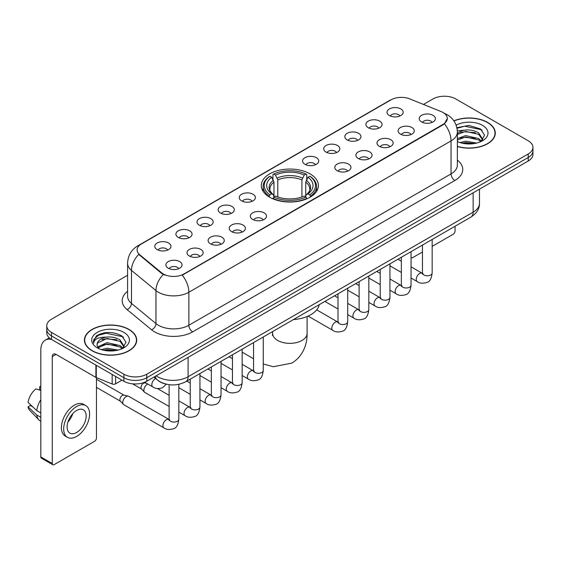<?xml version="1.0" encoding="UTF-8"?>
<svg xmlns="http://www.w3.org/2000/svg" width="561" height="561" viewBox="0 0 561 561"><rect width="100%" height="100%" fill="white"/><g stroke="black" fill="none" stroke-linecap="round" stroke-linejoin="round"><path stroke-width="0.84" d="M310.051 173.882A28.562 16.493 0 0 0 278.922 170.306A28.562 16.493 0 0 0 261.293 185.544A28.562 16.493 0 0 0 269.659 197.206A28.562 16.493 0 0 0 300.78 200.782A28.562 16.493 0 0 0 318.417 185.544A28.562 16.493 0 0 0 310.051 173.882M368.275 127.726A8.085 4.67 180 0 1 366.677 126.407A8.085 4.67 180 0 1 369.348 120.601A8.085 4.67 180 0 1 379.713 121.127A8.085 4.67 180 0 1 381.312 126.407A8.085 4.67 180 0 1 368.275 127.726M378.724 128.21A4.853 2.798 0 0 0 377.427 126.842A4.853 2.798 0 0 0 372.644 126.134A4.853 2.798 0 0 0 369.264 128.21M347.168 139.913A8.085 4.67 180 0 1 345.562 138.595A8.085 4.67 180 0 1 348.241 132.796A8.085 4.67 180 0 1 358.598 133.315A8.085 4.67 180 0 1 360.204 138.595A8.085 4.67 180 0 1 347.168 139.913M357.616 140.397A4.853 2.798 0 0 0 356.312 139.037A4.853 2.798 0 0 0 351.537 138.322A4.853 2.798 0 0 0 348.15 140.397M326.053 152.101A8.085 4.67 180 0 1 324.454 150.783A8.085 4.67 180 0 1 327.126 144.983A8.085 4.67 180 0 1 337.491 145.502A8.085 4.67 180 0 1 339.089 150.783A8.085 4.67 180 0 1 326.053 152.101M336.502 152.585A4.853 2.798 0 0 0 335.197 151.225A4.853 2.798 0 0 0 330.422 150.509A4.853 2.798 0 0 0 327.042 152.585M304.946 164.289A8.085 4.67 180 0 1 303.34 162.971A8.085 4.67 180 0 1 306.018 157.171A8.085 4.67 180 0 1 316.376 157.69A8.085 4.67 180 0 1 317.982 162.971A8.085 4.67 180 0 1 304.946 164.289M315.394 164.773A4.853 2.798 0 0 0 314.09 163.412A4.853 2.798 0 0 0 309.314 162.704A4.853 2.798 0 0 0 305.927 164.773M241.609 200.859A8.085 4.67 180 0 1 240.003 199.534A8.085 4.67 180 0 1 242.682 193.734A8.085 4.67 180 0 1 253.039 194.253A8.085 4.67 180 0 1 254.645 199.534A8.085 4.67 180 0 1 241.609 200.859M252.057 201.343A4.853 2.798 0 0 0 250.753 199.975A4.853 2.798 0 0 0 245.977 199.267A4.853 2.798 0 0 0 242.59 201.343M220.501 213.047A8.085 4.67 180 0 1 218.895 211.728A8.085 4.67 180 0 1 221.574 205.922A8.085 4.67 180 0 1 231.931 206.448A8.085 4.67 180 0 1 233.537 211.728A8.085 4.67 180 0 1 220.501 213.047M230.943 213.531A4.853 2.798 0 0 0 229.645 212.163A4.853 2.798 0 0 0 224.863 211.455A4.853 2.798 0 0 0 221.483 213.531M199.386 225.234A8.085 4.67 180 0 1 197.781 223.916A8.085 4.67 180 0 1 200.459 218.11A8.085 4.67 180 0 1 210.817 218.636A8.085 4.67 180 0 1 212.423 223.916A8.085 4.67 180 0 1 199.386 225.234M209.835 225.718A4.853 2.798 0 0 0 208.531 224.351A4.853 2.798 0 0 0 203.755 223.643A4.853 2.798 0 0 0 200.368 225.718M178.272 237.422A8.085 4.67 180 0 1 176.673 236.104A8.085 4.67 180 0 1 179.352 230.305A8.085 4.67 180 0 1 189.709 230.823A8.085 4.67 180 0 1 191.308 236.104A8.085 4.67 180 0 1 178.272 237.422M188.72 237.906A4.853 2.798 0 0 0 187.423 236.546A4.853 2.798 0 0 0 182.641 235.83A4.853 2.798 0 0 0 179.261 237.906M157.164 249.61A8.085 4.67 180 0 1 155.558 248.292A8.085 4.67 180 0 1 158.237 242.492A8.085 4.67 180 0 1 168.595 243.011A8.085 4.67 180 0 1 170.2 248.292A8.085 4.67 180 0 1 157.164 249.61M167.613 250.094A4.853 2.798 0 0 0 166.308 248.733A4.853 2.798 0 0 0 161.533 248.018A4.853 2.798 0 0 0 158.146 250.094M389.39 115.538A8.085 4.67 180 0 1 387.784 114.22A8.085 4.67 180 0 1 390.463 108.413A8.085 4.67 180 0 1 400.82 108.939A8.085 4.67 180 0 1 402.426 114.22A8.085 4.67 180 0 1 389.39 115.538M399.839 116.022A4.853 2.798 0 0 0 398.534 114.654A4.853 2.798 0 0 0 393.759 113.946A4.853 2.798 0 0 0 390.372 116.022M400.477 134.128A8.085 4.67 180 0 1 398.878 132.81A8.085 4.67 180 0 1 401.55 127.003A8.085 4.67 180 0 1 411.914 127.529A8.085 4.67 180 0 1 413.513 132.81A8.085 4.67 180 0 1 400.477 134.128M410.925 134.612A4.853 2.798 0 0 0 409.621 133.245A4.853 2.798 0 0 0 404.846 132.536A4.853 2.798 0 0 0 401.466 134.612M379.369 146.316A8.085 4.67 180 0 1 377.763 144.997A8.085 4.67 180 0 1 380.442 139.198A8.085 4.67 180 0 1 390.8 139.717A8.085 4.67 180 0 1 392.405 144.997A8.085 4.67 180 0 1 379.369 146.316M389.818 146.8A4.853 2.798 0 0 0 388.514 145.439A4.853 2.798 0 0 0 383.738 144.724A4.853 2.798 0 0 0 380.351 146.8M358.255 158.504A8.085 4.67 180 0 1 356.649 157.185A8.085 4.67 180 0 1 359.328 151.386A8.085 4.67 180 0 1 369.685 151.905A8.085 4.67 180 0 1 371.291 157.185A8.085 4.67 180 0 1 358.255 158.504M368.703 158.987A4.853 2.798 0 0 0 367.399 157.627A4.853 2.798 0 0 0 362.623 156.912A4.853 2.798 0 0 0 359.243 158.987M337.147 170.691A8.085 4.67 180 0 1 335.541 169.373A8.085 4.67 180 0 1 338.22 163.574A8.085 4.67 180 0 1 348.577 164.093A8.085 4.67 180 0 1 350.183 169.373A8.085 4.67 180 0 1 337.147 170.691M347.589 171.175A4.853 2.798 0 0 0 346.291 169.815A4.853 2.798 0 0 0 341.509 169.106A4.853 2.798 0 0 0 338.129 171.175M252.695 219.449A8.085 4.67 180 0 1 251.097 218.131A8.085 4.67 180 0 1 253.775 212.324A8.085 4.67 180 0 1 264.133 212.85A8.085 4.67 180 0 1 265.732 218.131A8.085 4.67 180 0 1 252.695 219.449M263.144 219.933A4.853 2.798 0 0 0 261.847 218.566A4.853 2.798 0 0 0 257.064 217.857A4.853 2.798 0 0 0 253.684 219.933M231.588 231.637A8.085 4.67 180 0 1 229.982 230.319A8.085 4.67 180 0 1 232.661 224.512A8.085 4.67 180 0 1 243.018 225.038A8.085 4.67 180 0 1 244.624 230.319A8.085 4.67 180 0 1 231.588 231.637M242.036 232.121A4.853 2.798 0 0 0 240.732 230.753A4.853 2.798 0 0 0 235.957 230.045A4.853 2.798 0 0 0 232.57 232.121M210.473 243.825A8.085 4.67 180 0 1 208.874 242.506A8.085 4.67 180 0 1 211.546 236.707A8.085 4.67 180 0 1 221.911 237.226A8.085 4.67 180 0 1 223.509 242.506A8.085 4.67 180 0 1 210.473 243.825M220.922 244.308A4.853 2.798 0 0 0 219.624 242.948A4.853 2.798 0 0 0 214.842 242.233A4.853 2.798 0 0 0 211.462 244.308M189.366 256.012A8.085 4.67 180 0 1 187.76 254.694A8.085 4.67 180 0 1 190.438 248.895A8.085 4.67 180 0 1 200.796 249.414A8.085 4.67 180 0 1 202.402 254.694A8.085 4.67 180 0 1 189.366 256.012M199.814 256.496A4.853 2.798 0 0 0 198.51 255.136A4.853 2.798 0 0 0 193.734 254.421A4.853 2.798 0 0 0 190.347 256.496M168.251 268.2A8.085 4.67 180 0 1 166.645 266.882A8.085 4.67 180 0 1 169.324 261.082A8.085 4.67 180 0 1 179.681 261.601A8.085 4.67 180 0 1 181.287 266.882A8.085 4.67 180 0 1 168.251 268.2M178.7 268.684A4.853 2.798 0 0 0 177.395 267.324A4.853 2.798 0 0 0 172.62 266.615A4.853 2.798 0 0 0 169.24 268.684M421.592 121.94A8.085 4.67 180 0 1 419.986 120.622A8.085 4.67 180 0 1 422.664 114.816A8.085 4.67 180 0 1 433.022 115.342A8.085 4.67 180 0 1 434.628 120.622A8.085 4.67 180 0 1 421.592 121.94M432.04 122.424A4.853 2.798 0 0 0 430.736 121.057A4.853 2.798 0 0 0 425.96 120.349A4.853 2.798 0 0 0 422.573 122.424M441.1 111.562A14.551 8.401 180 0 1 443.043 112.502A14.551 8.401 180 0 1 447.306 118.441A14.551 8.401 180 0 1 443.043 124.381L183.917 273.985A14.551 8.401 180 0 1 161.708 272.863L139.738 254.75A14.551 8.401 180 0 1 137.101 249.933A14.551 8.401 180 0 1 141.365 243.993L391.087 99.816A14.551 8.401 180 0 1 409.726 98.876L441.1 111.562M164.962 383.829A16.171 9.334 180 0 1 158.433 380.772M457.362 146.54A26.136 15.091 0 0 0 495.286 133.069A26.136 15.091 0 0 0 487.628 122.403A26.136 15.091 0 0 0 453.863 120.832M129.037 329.433A26.136 15.091 0 0 0 100.552 326.158A26.136 15.091 0 0 0 84.423 340.099A26.136 15.091 0 0 0 92.074 350.772A26.136 15.091 0 0 0 120.559 354.047A26.136 15.091 0 0 0 136.695 340.099A26.136 15.091 0 0 0 129.037 329.433M84.69 341.46A26.136 15.091 0 0 0 84.599 341.859M447.306 118.441L444.452 123.792L443.043 124.815L182.276 275.156A18.864 10.89 60 0 1 188.868 292.246A21.556 12.447 180 0 1 158.384 292.246A21.556 12.447 180 0 1 155.965 290.584L131.484 270.402A21.556 12.447 180 0 1 127.585 263.263L127.585 296.264A21.556 12.447 0 0 0 131.484 303.403L155.965 323.592A21.556 12.447 0 0 0 158.384 325.254A21.556 12.447 0 0 0 188.868 325.254L451.044 173.882A21.556 12.447 0 0 0 457.362 165.081L457.362 132.08A21.556 12.447 180 0 1 451.044 140.881A18.864 10.89 -120 0 0 444.452 123.792M127.585 275.269L51.493 319.202A16.171 9.334 0 0 0 46.759 325.801L46.759 332.841A16.171 9.334 0 0 0 51.493 339.44L123.897 381.242L123.897 377.721A16.171 9.334 0 0 0 146.758 377.721L528.217 157.494A16.171 9.334 0 0 0 532.95 150.895A16.171 9.334 0 0 1 528.217 157.494L146.758 377.721A16.171 9.334 0 0 1 123.897 377.721L51.493 335.92L123.897 377.721L123.897 374.201A16.171 9.334 0 0 0 146.758 374.201L528.217 153.973A16.171 9.334 0 0 0 532.95 147.375A16.171 9.334 0 0 0 528.217 140.769L455.812 98.967A16.171 9.334 0 0 0 432.945 98.967L423.478 104.437M46.759 329.321A16.171 9.334 0 0 0 51.493 335.92A16.171 9.334 0 0 1 46.759 329.321M164.976 275.156L161.708 273.502L138.756 254.392A18.864 12.615 129.5 0 0 131.484 270.402L131.484 303.403A5.393 3.604 -50.5 0 1 127.074 309.588A26.949 15.554 180 0 1 127.585 291.327M46.759 325.801A16.171 9.334 0 0 0 51.493 332.4L123.897 374.201M136.519 341.859A26.136 15.091 0 0 0 136.428 341.46M495.111 134.829A26.136 15.091 0 0 0 495.019 134.43M123.897 381.242A16.171 9.334 0 0 0 146.758 381.242L528.217 161.014A16.171 9.334 0 0 0 532.95 154.415L532.95 147.375M457.362 146.365A25.869 14.937 0 0 0 495.019 133.069A25.869 14.937 0 0 0 487.439 122.508A25.869 14.937 0 0 0 453.961 120.98M459.95 142.578L465.658 141.183L476.738 143.041M462.187 143.195L465.658 142.578L474.417 143.532M457.362 138.616L465.658 135.594L478.673 138.539L481.45 141.183M457.362 140.012L465.658 136.989L478.673 139.934L480.728 141.667M457.327 130.874L464.908 130.089A13.471 7.777 0 0 0 457.362 133.707M464.908 130.089C470.083 129.549 474.669 130.503 478.673 132.95L482.621 139.156L482.523 140.187M457.362 134.43L465.658 131.4L478.673 134.345L482.579 139.857M457.362 141.295L457.937 141.828M457.362 141.575A18.864 10.89 0 0 0 482.488 140.769A18.864 10.89 0 0 0 482.488 125.369A18.864 10.89 0 0 0 456.121 125.194M480.952 141.568L484.578 135.187L480.44 128.918L468.779 125.433L456.871 127.698M456.998 128.301L464.704 126.197L481.296 129.689L482.102 130.25M460.532 132.557L464.704 131.786L475.37 132.684M460.532 138.146L464.704 137.368L475.37 138.272M462.545 143.272L464.704 142.957L474.213 143.56M411.045 257.366A2.693 1.557 120 0 0 411.402 257.73A2.693 1.557 120 0 0 412.749 257.597L422.454 251.994M432.159 246.398L453.141 234.281A2.693 1.557 120 0 0 455.048 230.978L455.048 226.265M92.263 350.66A25.869 14.937 0 0 0 120.461 353.9A25.869 14.937 0 0 0 136.428 340.099A25.869 14.937 0 0 0 128.848 329.538A25.869 14.937 0 0 0 100.657 326.306A25.869 14.937 0 0 0 84.69 340.099A25.869 14.937 0 0 0 92.263 350.66M101.359 349.608L107.074 348.213L118.147 350.071M103.596 350.225L107.074 349.608L115.825 350.562M97.726 346.873L107.074 342.624L120.082 345.569L122.859 348.213M98.189 347.638L107.074 344.019L120.082 346.964L122.137 348.697M122.361 348.598L125.987 342.217L121.849 335.948C112.985 331.369 104.528 331.32 96.485 335.794L93.378 341.481L93.673 343.304C93.848 339.209 98.063 337.147 106.324 337.119A13.471 7.777 0 0 0 97.088 344.503A13.471 7.777 0 0 0 97.74 346.894L99.346 348.858M106.324 337.119C111.492 336.579 116.078 337.533 120.082 339.98L124.03 346.186L123.939 347.217M97.088 344.657L97.544 343.002L107.074 338.43L120.082 341.376L123.988 346.887M123.897 332.4A18.864 10.89 0 0 0 97.221 332.4A18.864 10.89 0 0 0 97.221 347.806A18.864 10.89 0 0 0 123.897 347.799A18.864 10.89 0 0 0 123.897 332.4M93.378 341.607L93.968 339.307L98.413 335.324L106.113 333.227L122.705 336.719L123.511 337.28M101.948 339.587L106.113 338.816L116.779 339.714M101.948 345.176L106.113 344.398L116.779 345.303M103.953 350.302L106.113 349.987L115.622 350.59M269.14 196.897L269.911 194.856A25.652 14.81 0 0 1 269.911 176.231L271.671 177.248A23.176 13.38 0 0 0 271.671 193.84L273.417 194.828L273.978 196.911M273.978 196.062L273.978 182.129L271.671 177.248M272.955 179.457L272.955 174.464L273.719 174.029A25.652 14.81 0 0 1 305.983 174.029L304.223 175.046A23.176 13.38 0 0 0 275.486 175.046L277.786 179.927L277.786 196.967M301.916 196.967L301.916 179.927L304.223 175.046M293.417 319.581A29.642 17.11 0 0 0 319.279 304.651M272.955 198.384A26.732 15.435 0 0 0 306.755 198.384L305.983 197.058A25.652 14.81 0 0 1 273.719 197.058L272.955 198.839M306.755 198.839L306.755 198.384M269.911 176.231L269.14 176.666A26.732 15.435 0 0 0 263.123 186.427A26.732 15.435 0 0 0 269.14 196.182M305.983 174.029L306.755 174.464L306.755 179.457M273.719 197.058L275.486 196.041A23.176 13.38 0 0 0 304.223 196.041L305.983 197.058M271.671 193.84L269.911 194.856M275.486 175.046L273.719 174.029M273.417 180.249A20.729 11.97 0 0 0 273.417 194.828L273.516 194.891C270.57 192.044 269.364 190.116 269.911 189.092A19.937 11.515 0 0 1 273.978 182.129M310.563 196.182A26.732 15.435 0 0 0 316.586 186.427A26.732 15.435 0 0 0 310.563 176.666L309.798 176.231A25.652 14.81 0 0 1 309.798 194.856L310.563 196.897M309.798 194.856L308.031 193.84A23.176 13.38 0 0 0 308.031 177.248L309.798 176.231M308.031 177.248L305.731 182.129L305.731 196.062L306.292 194.828L308.031 193.84M305.731 182.129A19.937 11.515 0 0 1 309.791 189.092C310.338 190.123 309.139 192.051 306.194 194.891L306.292 194.828A20.729 11.97 0 0 0 306.292 180.249M305.731 196.911L305.731 196.062M169.12 406.487L144.871 392.49A4.853 2.798 -60 0 1 144.479 392.174A4.853 2.798 -60 0 1 143.861 390.267A4.853 2.798 -60 0 1 147.291 384.327A4.853 2.798 -60 0 1 147.866 384.054M144.479 392.174L141.449 388.892A3.506 2.02 -60 0 1 141.007 387.518A3.506 2.02 -60 0 1 143.483 383.226A3.506 2.02 -60 0 1 144.899 382.925L146.554 383.296M178.819 384.32L178.819 419.263C178.153 424.894 176.406 428.043 173.587 428.702C169.583 429.943 166.358 429.663 163.924 427.868L123.757 404.677A4.853 2.798 -60 0 1 123.364 404.362A4.853 2.798 -60 0 1 122.754 402.454A4.853 2.798 -60 0 1 126.183 396.515A4.853 2.798 -60 0 1 128.139 396.094A4.853 2.798 -60 0 1 128.609 396.276L169.759 419.852M123.364 404.362L120.335 401.08A3.506 2.02 -60 0 1 119.893 399.705A3.506 2.02 -60 0 1 122.368 395.414A3.506 2.02 -60 0 1 123.785 395.112L128.139 396.094M115.608 376.459L115.608 383.829L121.989 380.148M51.31 339.335A21.556 12.447 -120 0 0 45.287 340.134A21.556 12.447 -120 0 0 40.82 350.001L40.82 456.927L52.257 463.533L52.257 356.607A5.393 3.114 60 0 1 53.372 354.138A5.393 3.114 60 0 1 56.065 354.405L95.91 377.406L95.91 365.085M52.257 463.533A2.693 1.557 120 0 0 52.811 464.76L41.381 458.162A2.693 1.557 -60 0 1 40.82 456.927M52.811 464.76A2.693 1.557 120 0 0 54.158 464.627L94.55 441.311A2.693 1.557 120 0 0 96.457 438.008L96.457 377.658M115.608 383.829A2.693 1.557 180 0 1 112.158 384.005L96.268 377.581A2.693 1.557 180 0 1 95.91 377.406M76.64 432.461A13.471 7.777 120 0 0 85.447 420.589A13.471 7.777 120 0 0 83.379 409.796A13.471 7.777 120 0 0 76.64 410.463A13.471 7.777 120 0 0 67.839 422.335A13.471 7.777 120 0 0 69.908 433.134A13.471 7.777 120 0 0 76.64 432.461M67.937 422.019A13.471 7.777 120 0 0 72.776 413.646M40.82 387.041L39.677 386.697L39.677 389.404L40.82 390.063M85.805 405.596L83.519 404.278A18.324 10.582 120 0 0 74.354 405.182A18.324 10.582 120 0 0 62.383 421.332A18.324 10.582 120 0 0 65.195 436.009L67.481 437.335A18.324 10.582 120 0 0 76.64 436.423A18.324 10.582 120 0 0 88.61 420.28A18.324 10.582 120 0 0 85.805 405.596A18.324 10.582 120 0 0 76.64 406.501A18.324 10.582 120 0 0 64.669 422.65A18.324 10.582 120 0 0 67.481 437.335M40.82 399.642A17.784 10.266 120 0 0 36.774 410.596L28.05 402.433A14.011 8.092 120 0 1 35.869 388.892L40.82 390.4M40.82 412.938L36.774 410.596M32.769 406.851L30.392 405.484L28.05 406.837L36.774 415L40.82 417.335M36.774 415A17.784 10.266 120 0 0 38.968 419.965A17.784 10.266 120 0 0 40.315 421.023L40.82 421.318M40.82 386.375A14.011 8.092 120 0 0 39.677 386.697M28.05 406.837A14.011 8.092 120 0 0 29.705 410.322L38.968 419.965M139.738 254.75L139.738 255.388M161.708 272.863L161.708 273.502M183.917 273.985L183.917 274.42M443.043 124.381L443.043 124.815M192.682 331.853A5.393 3.114 60 0 1 188.868 325.254L188.868 292.246L451.044 140.881L451.044 173.882A5.393 3.114 60 0 0 454.859 180.488L192.682 331.853A26.949 15.554 180 0 1 154.57 331.853A26.949 15.554 180 0 1 151.554 329.777L127.074 309.588M457.362 132.08C456.998 124.332 453.59 118.518 447.138 114.647L444.417 113.322A18.864 8.836 112 0 0 444.165 113.224M139.759 245.094A18.864 10.89 -120 0 0 137.81 245.83C131.358 249.701 127.95 255.507 127.585 263.263M137.81 245.83L389.502 100.51A18.864 10.89 60 0 1 390.933 99.907M163.314 274.504A18.864 12.615 129.5 0 0 155.965 290.584L155.965 323.592A5.393 3.604 -50.5 0 1 151.554 329.777M457.362 160.151A26.949 15.554 180 0 1 454.859 180.488M146.758 374.201L146.758 381.242M528.217 153.973L528.217 161.014M51.493 332.4L51.493 339.44M156.175 375.807A21.556 12.447 0 0 0 157.62 376.733A21.556 12.447 0 0 0 188.103 376.733L473.147 212.163A21.556 12.447 0 0 0 479.466 203.363C479.62 208.713 476.773 213.292 470.917 217.1L185.873 381.669A10.778 6.22 60 0 0 188.103 376.733L188.103 357.371M473.147 192.802L473.147 212.163A10.778 6.22 60 0 1 470.917 217.1M155.299 376.312A10.778 7.209 129.5 0 0 157.178 379.818L153.903 377.118M307.098 316.509L307.098 333.395A17.244 9.958 180 0 1 302.049 340.436A17.244 9.958 180 0 1 277.66 340.436A17.244 9.958 180 0 1 272.611 333.395L272.38 335.429M301.916 179.927A19.937 11.515 0 0 0 277.786 179.927M302.484 178.047A20.729 11.97 0 0 0 277.225 178.047M432.159 239.477L432.159 273.004A4.853 2.798 180 0 1 430.511 275.1A4.853 2.798 180 0 1 423.878 274.981A4.853 2.798 180 0 1 422.454 273.004L422.3 274.049L422.735 273.691M432.159 273.004C431.493 278.635 429.747 281.776 426.921 282.435C422.917 283.677 419.698 283.396 417.258 281.601A4.853 2.798 -60 0 1 416.514 277.716A4.853 2.798 -60 0 1 419.684 273.438A4.853 2.798 -60 0 1 419.901 273.326A4.853 2.798 -60 0 1 422.11 273.2L423.092 273.586M411.045 251.665L411.045 285.191A4.853 2.798 180 0 1 409.404 287.288A4.853 2.798 180 0 1 402.763 287.169A4.853 2.798 180 0 1 401.346 285.191L401.192 286.236L401.62 285.879M411.045 285.191C410.379 290.822 408.639 293.964 405.813 294.63C401.809 295.864 398.583 295.591 396.15 293.789A4.853 2.798 -60 0 1 395.407 289.904A4.853 2.798 -60 0 1 398.576 285.626A4.853 2.798 -60 0 1 398.787 285.514A4.853 2.798 -60 0 1 400.996 285.388L401.985 285.78M389.937 263.859L389.937 297.379A4.853 2.798 180 0 1 388.289 299.476A4.853 2.798 180 0 1 381.655 299.357A4.853 2.798 180 0 1 380.232 297.379L380.078 298.424L380.512 298.066M389.937 297.379C389.271 303.01 387.525 306.159 384.699 306.818C380.695 308.052 377.476 307.779 375.036 305.976A4.853 2.798 -60 0 1 374.292 302.091A4.853 2.798 -60 0 1 377.462 297.821A4.853 2.798 -60 0 1 377.679 297.702A4.853 2.798 -60 0 1 379.888 297.575L380.87 297.968M368.822 276.047L368.822 309.567A4.853 2.798 180 0 1 367.182 311.664A4.853 2.798 180 0 1 360.541 311.544A4.853 2.798 180 0 1 359.124 309.567L358.963 310.612L359.398 310.254M368.822 309.567C368.156 315.198 366.41 318.346 363.591 319.006C359.58 320.247 356.361 319.966 353.928 318.164A4.853 2.798 -60 0 1 353.185 314.279A4.853 2.798 -60 0 1 356.347 310.009A4.853 2.798 -60 0 1 356.565 309.889A4.853 2.798 -60 0 1 358.774 309.763L359.762 310.156M347.708 288.235L347.708 321.755A4.853 2.798 180 0 1 346.067 323.858A4.853 2.798 180 0 1 339.433 323.732A4.853 2.798 180 0 1 338.01 321.755L337.855 322.799L338.29 322.442M347.708 321.755C347.049 327.386 345.303 330.534 342.476 331.193C338.472 332.435 335.254 332.154 332.813 330.359A4.853 2.798 -60 0 1 332.07 326.467A4.853 2.798 -60 0 1 335.24 322.196A4.853 2.798 -60 0 1 335.457 322.077A4.853 2.798 -60 0 1 337.666 321.958L338.648 322.344M263.263 336.986L263.263 370.512A4.853 2.798 180 0 1 261.622 372.609A4.853 2.798 180 0 1 254.982 372.49A4.853 2.798 180 0 1 253.565 370.512L253.411 371.557L253.845 371.2M263.263 370.512C262.597 376.143 260.858 379.285 258.032 379.944C254.028 381.185 250.802 380.905 248.369 379.11A4.853 2.798 -60 0 1 247.625 375.225A4.853 2.798 -60 0 1 250.795 370.947A4.853 2.798 -60 0 1 251.005 370.835A4.853 2.798 -60 0 1 253.221 370.709L254.203 371.094M242.156 349.173L242.156 382.7A4.853 2.798 180 0 1 240.508 384.797A4.853 2.798 180 0 1 233.874 384.678A4.853 2.798 180 0 1 232.45 382.7L232.296 383.745L232.731 383.387M242.156 382.7C241.489 388.331 239.743 391.473 236.917 392.139C232.913 393.373 229.694 393.1 227.254 391.298A4.853 2.798 -60 0 1 226.511 387.413A4.853 2.798 -60 0 1 229.68 383.135A4.853 2.798 -60 0 1 229.898 383.023A4.853 2.798 -60 0 1 232.107 382.897L233.088 383.289M221.041 361.368L221.041 394.888A4.853 2.798 180 0 1 219.4 396.985A4.853 2.798 180 0 1 212.759 396.865A4.853 2.798 180 0 1 211.343 394.888L211.188 395.933L211.616 395.575M221.041 394.888C220.375 400.519 218.636 403.668 215.81 404.327C211.806 405.561 208.58 405.287 206.146 403.485A4.853 2.798 -60 0 1 205.403 399.6A4.853 2.798 -60 0 1 208.573 395.33A4.853 2.798 -60 0 1 208.783 395.21A4.853 2.798 -60 0 1 210.992 395.084L211.981 395.477M199.933 373.556L199.933 407.076A4.853 2.798 180 0 1 198.285 409.172A4.853 2.798 180 0 1 191.652 409.053A4.853 2.798 180 0 1 190.228 407.076L190.074 408.12L190.509 407.763M199.933 407.076C199.267 412.707 197.521 415.855 194.695 416.514C190.691 417.756 187.472 417.475 185.032 415.673A4.853 2.798 -60 0 1 184.289 411.788A4.853 2.798 -60 0 1 187.458 407.517A4.853 2.798 -60 0 1 187.676 407.398A4.853 2.798 -60 0 1 189.884 407.272L190.866 407.665M178.819 419.263A4.853 2.798 180 0 1 177.178 421.367A4.853 2.798 180 0 1 170.537 421.241A4.853 2.798 180 0 1 169.12 419.263L168.966 420.308L169.394 419.951M163.924 427.868A4.853 2.798 -60 0 1 163.181 423.976A4.853 2.798 -60 0 1 166.351 419.705A4.853 2.798 -60 0 1 166.561 419.586A4.853 2.798 -60 0 1 168.77 419.467M144.724 382.237L152.83 386.922A4.853 2.798 -60 0 1 152.087 383.037A4.853 2.798 -60 0 1 155.257 378.759A4.853 2.798 -60 0 1 155.474 378.64A4.853 2.798 -60 0 1 155.649 378.556M52.257 356.607L56.065 354.405M96.268 365.295L96.268 377.581M112.158 384.005L112.158 374.468M389.502 100.51L392.959 98.904M185.873 381.669C177.199 386.024 168.524 386.024 159.85 381.669L157.178 379.818M479.466 203.363L479.466 189.162M495.019 135.236L495.019 133.069M411.402 257.73L411.045 257.527M136.428 342.266L136.428 340.099M84.69 342.266L84.69 340.099M307.098 333.395C307.33 343.36 303.543 356.025 291.776 363.128L273.312 366.719L263.263 363.977M253.565 358.76L242.156 352.168M263.123 191.357L263.123 186.427M316.586 191.357L316.586 186.427M272.611 331.593L272.611 333.395M417.258 281.601L411.045 278.011M401.346 272.415L389.937 265.823M422.454 245.08L422.454 273.004M422.11 273.2L411.045 266.812M401.346 261.209L397.931 259.238M396.15 293.789L389.937 290.198M380.232 284.602L368.822 278.011M401.346 257.268L401.346 285.191M400.996 285.388L389.937 278.999M380.232 273.403L376.817 271.426M375.036 305.976L368.822 302.393M359.124 296.79L347.708 290.198M380.232 269.455L380.232 297.379M379.888 297.575L368.822 291.187M359.124 285.591L355.709 283.614M353.928 318.164L347.708 314.581M338.01 308.978L324.896 301.404M359.124 281.643L359.124 309.567M358.774 309.763L347.708 303.375M338.01 297.779L334.594 295.808M332.813 330.359L308.087 316.081M338.01 293.831L338.01 321.755M337.666 321.958L316.699 309.847M248.369 379.11L242.156 375.519M232.45 369.923L221.041 363.332M253.565 342.589L253.565 370.512M253.221 370.709L242.156 364.32M232.45 358.717L229.035 356.747M227.254 391.298L221.041 387.707M211.343 382.111L199.933 375.519M232.45 354.776L232.45 382.7M232.107 382.897L221.041 376.508M211.343 370.912L207.928 368.935M206.146 403.485L199.933 399.902M190.228 394.299L178.819 387.707M211.343 366.964L211.343 394.888M210.992 395.084L199.933 388.696M190.228 383.1L186.813 381.122M185.032 415.673L178.819 412.09M132.592 383.843L141.575 389.032M190.228 379.152L190.228 407.076M189.884 407.272L178.819 400.884M169.12 395.288L157.41 388.528M144.191 382.448L145.082 382.96M96.457 387.356L120.461 401.22M169.12 384.692L169.12 419.263M96.457 379.271L123.967 395.147M152.83 386.922C155.222 388.71 158.44 388.99 162.494 387.756L166.294 384.18M45.287 340.134L49.263 337.834"/></g></svg>

